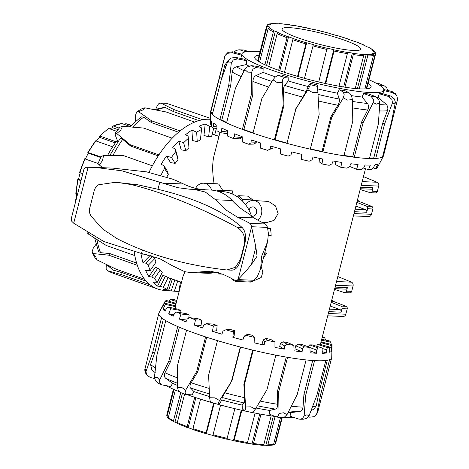 <?xml version="1.0" encoding="UTF-8"?>
<svg xmlns="http://www.w3.org/2000/svg" width="469" height="469" viewBox="0 0 469 469"><rect width="100%" height="100%" fill="white"/><g stroke="black" fill="none" stroke-linecap="round" stroke-linejoin="round"><path stroke-width="0.7" d="M262.3 222.499L266.163 222.669L274.025 220.43L278.129 213.577L275.508 205.938L268.567 201.447L253.283 200.462A10.816 8.987 92.4 0 1 255.488 200.89A10.816 8.987 92.4 0 1 261.72 209.537A10.816 8.987 92.4 0 1 257.833 220.154M245.68 204.83A10.816 8.987 92.4 0 1 253.283 200.462M252.768 200.456L252.897 199.952L247.556 196.095L237.953 195.69A41.805 34.735 92.4 0 1 240.374 197.484A41.805 34.735 92.4 0 1 242.661 199.513L242.309 200.896M240.515 280.849A10.816 8.987 92.4 0 1 237.103 281.5L250.903 282.086L261.169 277.513L262.904 272.161L261.198 266.656M237.103 281.5A10.816 8.987 92.4 0 1 234.899 281.072A10.816 8.987 92.4 0 1 230.983 278.187M222.113 273.949A41.805 34.735 92.4 0 1 220.723 274.013A41.805 34.735 92.4 0 1 218.83 273.996A41.805 34.735 92.4 0 1 217.862 273.937L218.185 272.677M268.415 235.35L271.164 235.467L270.953 232.008L270.425 228.555L267.676 228.438M195.596 188.345A10.816 8.987 92.4 0 1 203.64 183.209A10.816 8.987 92.4 0 1 205.844 183.637A10.816 8.987 92.4 0 1 211.613 190.097M222.769 190.461L218.853 184.188L217.358 183.795L203.64 183.209M360.356 188.743L371.284 189.212A2.081 1.729 -87.6 0 0 372.187 188.954A2.081 1.729 -87.6 0 0 373.031 187.717L372.128 191.217A2.081 1.729 92.4 0 1 371.301 192.442A2.081 1.729 92.4 0 1 370.387 192.712L375.599 192.935A2.081 1.729 -87.6 0 0 376.513 192.665A2.081 1.729 -87.6 0 0 377.34 191.44L378.712 186.082A3.125 2.597 -87.6 0 0 378.559 183.766A3.125 2.597 -87.6 0 0 377.111 182.248L363.469 176.625M353.38 215.898L368.851 216.561A3.125 2.597 -87.6 0 0 370.246 216.145A3.125 2.597 -87.6 0 0 371.466 214.315L372.837 208.963A2.081 1.729 -87.6 0 0 372.732 207.404A2.081 1.729 -87.6 0 0 371.741 206.395L360.081 201.858A6.666 5.54 92.4 0 1 357.53 199.753M356.845 202.409L366.535 206.172A2.081 1.729 92.4 0 1 367.52 207.181A2.081 1.729 92.4 0 1 367.632 208.74L366.735 212.24A2.081 1.729 -87.6 0 0 366.611 210.663A2.081 1.729 -87.6 0 0 365.603 209.661L355.895 206.114M331.876 299.668A6.666 5.54 -87.6 0 0 334.426 301.772L346.087 306.31A2.081 1.729 92.4 0 1 347.189 308.878L345.811 314.23A3.125 2.597 92.4 0 1 343.197 316.475L327.731 315.813M184.968 271.744L183.068 276.206L175.406 306.04M219.979 132.44L214.057 155.503C212.228 162.796 212.234 172.176 214.081 183.649M270.425 228.555A74.981 10.3 -165.6 0 1 267.553 227.799M263.455 257.874L266.615 253.184A74.981 10.3 -165.6 0 1 264.78 252.709M249.039 210.2A4.684 3.893 92.4 0 1 252.949 206.876A4.684 3.893 92.4 0 1 256.467 212.879A4.684 3.893 92.4 0 1 252.545 216.244A4.684 3.893 92.4 0 1 251.548 216.039M202.063 189.546A4.684 3.893 92.4 0 1 203.376 189.329A4.684 3.893 92.4 0 1 204.924 189.793M232.085 193.873L232.847 190.906L222.324 190.443A41.805 34.735 -87.6 0 0 217.563 190.631L217.428 191.164M237.625 196.951L237.953 195.69M222.998 191.645L223.291 190.496A41.805 34.735 -87.6 0 0 222.324 190.443M334.702 288.658L345.635 289.127A2.081 1.729 -87.6 0 0 347.377 287.632L346.474 291.132A2.081 1.729 92.4 0 1 344.733 292.627A2.081 1.729 92.4 0 1 344.352 292.556L334.508 289.408M337.815 276.54L351.457 282.162A3.125 2.597 92.4 0 1 353.063 285.996L351.686 291.355A2.081 1.729 92.4 0 1 349.944 292.849L344.733 292.627M331.196 302.323L340.881 306.087A2.081 1.729 92.4 0 1 341.977 308.655L341.08 312.155A2.081 1.729 -87.6 0 0 339.955 309.575L330.24 306.028M370.387 192.712A2.081 1.729 92.4 0 1 370.006 192.642L360.163 189.494M232.847 190.906L223.291 190.496M266.615 253.184L264.68 253.102M252.897 199.952L242.661 199.513M200.539 399.166L192.97 428.637A1.044 0.504 108.8 0 0 193.158 429.627A1.044 0.504 108.8 0 0 193.24 429.645A55.195 7.586 14.4 0 0 206.008 433.678M212.809 435.461A54.152 7.44 -165.6 0 1 206.36 433.626L206.043 433.702L206.055 432.77L213.671 403.111M220.577 405.028L212.85 435.625A55.195 7.586 14.4 0 0 226.873 439.195L234.863 408.675M241.811 410.293L234.201 439.94L233.738 440.754L233.462 440.532A54.152 7.44 -165.6 0 1 227.002 439.078M233.779 440.754A55.195 7.586 14.4 0 0 246.776 443.281A1.044 0.528 -80.3 0 0 246.858 443.311A1.044 0.528 -80.3 0 0 247.521 442.537L255.077 413.089M260.993 414.197L253.477 443.481A1.044 0.639 98.2 0 1 252.732 444.243A1.044 0.639 98.2 0 1 252.621 444.207L252.029 443.938A54.152 7.44 -165.6 0 1 247.181 443.182M262.757 445.339A1.044 0.827 -86 0 0 263.801 444.63L271.188 415.862M275.092 416.601L267.852 444.8A1.044 0.903 90.6 0 1 266.732 445.509L265.87 445.216A54.152 7.44 -165.6 0 1 263.519 445.14M266.978 445.55L272.888 445.063A1.044 1.002 -104.1 0 0 273.603 444.336L280.48 417.562M281.799 417.75L275.133 443.709A1.044 1.026 55.2 0 1 273.878 444.436L273.597 444.36A56.239 7.727 -165.6 0 1 267.852 444.8M206.36 433.626L214.157 403.252M233.462 440.532L241.259 410.17M252.029 443.938L259.72 413.969M265.87 445.216L273.327 416.161M175.365 390.073L168.318 417.516L167.838 417.422A1.044 1.02 -32.4 0 1 167.093 416.185L173.952 389.463M173.501 420.763A56.239 7.727 -165.6 0 1 168.318 417.516A1.044 0.991 130.4 0 0 168.623 418.518L173.905 421.842A1.044 0.885 -62.6 0 1 173.501 420.763L180.723 392.641M177.3 423.196A54.152 7.44 -165.6 0 1 175.013 422.065L174.128 421.918A1.044 0.885 -62.6 0 1 173.905 421.842M175.013 422.065L182.418 393.239M184.634 394.024L177.3 422.592A1.044 0.809 114.3 0 0 177.857 423.706M192.952 429.37A54.152 7.44 -165.6 0 1 188.186 427.675L187.559 427.634A1.044 0.616 -69.8 0 1 187.453 427.611A1.044 0.616 -69.8 0 1 187.184 426.591L194.711 397.272M188.186 427.675L195.895 397.665M298.8 38.095A40.615 5.581 14.4 0 0 338.935 48.629A40.615 5.581 14.4 0 0 360.714 49.157A40.615 5.581 14.4 0 0 343.947 40.017A40.615 5.581 14.4 0 0 303.812 29.488A40.615 5.581 14.4 0 0 282.033 28.955A40.615 5.581 14.4 0 0 298.8 38.095M364.853 88.952L373.453 55.453A1.044 1.002 -104.1 0 0 372.744 54.164L371.77 53.882A54.152 7.44 14.4 0 0 373.242 53.278L374.239 53.554A1.044 1.026 55.2 0 1 374.983 54.826L366.242 88.87M355.232 88.53L363.651 55.747A1.044 0.827 -86 0 0 363.117 54.457L362.332 54.164A54.152 7.44 14.4 0 0 366.23 54.328L367.092 54.621A1.044 0.903 90.6 0 1 367.702 55.917L359.242 88.846M339.005 86.214L347.365 53.648A1.044 0.528 -80.3 0 0 347.136 52.399L346.65 52.147A54.152 7.44 14.4 0 0 352.389 53.056L352.987 53.325A1.044 0.639 98.2 0 1 353.327 54.592L344.95 87.205M318.75 81.975L327.122 48.137A54.152 7.44 14.4 0 0 333.822 49.65L334.045 51.057L325.703 83.558M297.557 76.388L305.899 43.887L306.72 42.743A54.152 7.44 14.4 0 0 313.362 44.631L304.457 78.335M278.662 70.303L287.034 37.702A1.044 0.616 -69.8 0 1 287.919 36.746L288.552 36.793A54.152 7.44 14.4 0 0 294.122 38.763L293.6 38.757A1.044 0.504 108.8 0 0 292.82 39.754L284.46 72.308M374.983 54.826A56.239 7.727 14.4 0 0 375.587 54.041L375.171 52.018A1.044 1.02 147.6 0 0 374.543 51.578L373.541 51.344A54.152 7.44 14.4 0 0 372.363 50.066L373.342 50.277A1.044 0.991 -49.6 0 1 373.758 50.482L368.476 47.158A1.044 0.885 117.4 0 0 368.253 47.082L367.368 46.935A54.152 7.44 14.4 0 0 363.715 45.176L364.53 45.294A1.044 0.809 -65.7 0 1 365.081 45.804M373.758 50.482A1.044 0.991 -49.6 0 1 374.069 51.467M373.242 53.278L372.99 54.275M366.23 54.328L357.401 88.723M352.389 53.056L343.671 87.005M333.822 49.65L325.152 83.441M306.72 42.743L298.05 76.529M288.552 36.793L279.841 70.725M264.903 64.775L273.351 31.88A1.044 0.885 -62.6 0 1 274.488 31.03L275.373 31.183A54.152 7.44 14.4 0 0 279.032 32.941L278.217 32.824A1.044 0.809 114.3 0 0 277.15 33.704L268.737 66.469M275.373 31.183L266.556 65.525M258.231 61.21L266.937 27.302A1.044 1.02 -32.4 0 1 268.198 26.54L269.2 26.774A54.152 7.44 14.4 0 0 270.384 28.052L269.405 27.841A1.044 0.991 130.4 0 0 268.168 28.627L259.586 62.043M269.2 26.774L268.925 27.853M268.784 24.64A1.044 1.002 75.9 0 1 270.003 23.948L270.971 24.236A54.152 7.44 14.4 0 0 269.499 24.834L268.502 24.564A1.044 1.026 -124.8 0 0 267.652 24.705L266.644 26.071A56.239 7.727 14.4 0 0 266.937 27.302M278.862 23.86A1.044 0.827 94 0 1 279.63 23.661L280.415 23.954A54.152 7.44 14.4 0 0 276.517 23.784L275.649 23.491A1.044 0.903 -89.4 0 0 275.409 23.45L269.493 23.937M295.2 25.818A1.044 0.528 99.7 0 1 295.529 25.689A1.044 0.528 99.7 0 1 295.611 25.719L296.091 25.971A54.152 7.44 14.4 0 0 290.358 25.062L289.76 24.793A1.044 0.639 -81.8 0 0 289.654 24.757A1.044 0.639 -81.8 0 0 289.537 24.757M315.379 29.922L315.619 29.981A54.152 7.44 14.4 0 0 308.919 28.468L295.529 25.689M336.373 35.322L336.021 35.374A54.152 7.44 14.4 0 0 329.379 33.487L329.572 33.539M364.7 45.341L354.927 41.389A1.044 0.616 110.2 0 0 354.828 41.366L354.195 41.325A54.152 7.44 14.4 0 0 348.619 39.349L349.147 39.355A1.044 0.504 -71.2 0 1 349.223 39.373A1.044 0.504 -71.2 0 1 349.434 39.63M130.112 126.454L122.069 123.611A1.044 0.856 -93.9 0 0 121.782 123.57L112.824 126.038A1.044 0.774 64.7 0 1 113.322 126.026L119.208 128.113M116.67 131.297L108.89 128.541A1.044 0.715 -123.5 0 0 108.345 128.582L99.492 136.168A1.044 0.557 43.3 0 1 100.061 136.116L116.13 141.802M112.648 146.856L95.922 140.935A1.044 0.463 -142 0 0 95.371 140.976L87.844 152.466L100.97 156.974M98.05 163.47L84.66 158.815L79.542 172.504L82.802 173.712M81.008 180.706L78.182 179.703L77.76 179.439L78.546 179.328A54.152 29.195 -70.5 0 1 80.217 172.791M77.76 179.439L75.814 193.287A1.044 0.416 3.4 0 0 76.218 193.65L77.561 194.125M109.957 128.922A54.152 29.195 -70.5 0 1 112.384 127.644L112.437 126.689A1.044 0.774 64.7 0 1 112.824 126.038M112.384 127.644L118 129.632M96.356 141.087A54.152 29.195 -70.5 0 1 99.61 137.353L99.422 136.59A1.044 0.557 43.3 0 1 99.492 136.168M99.61 137.353L115.321 142.916M85.387 158.991A54.152 29.195 -70.5 0 1 88.336 153.14L87.844 152.466M88.336 153.14L100.718 157.525M78.546 179.328L81.125 180.243M76.529 198.141A54.152 29.195 -70.5 0 1 76.599 193.785M76.019 200.14A1.044 0.51 178.4 0 1 75.702 199.788A1.044 0.51 178.4 0 1 75.919 199.466L76.248 199.243M124.959 124.631L125 124.484A1.044 0.874 99.1 0 1 126.12 123.781L131.027 125.516M102.664 229.036L117.057 238.639C148.093 254.585 184.434 265.003 226.081 269.898L226.978 269.968L235.35 267.295L240.398 259.55L244.279 244.443C245.639 236.939 243.218 231.217 237.021 227.277C199.354 206.899 163.998 192.642 130.957 184.505L117.619 182.464L114.635 182.412L98.672 184.745L96.069 186.545L94.451 189.787L89.626 208.582L89.432 212.398L90.71 215.746L102.664 229.036M217.077 272.255A83.312 69.23 -87.6 0 0 213.6 272.794A41.659 34.618 92.4 0 1 207.017 273.269L190.672 272.571L210.745 271.205L222.834 274.265A145.8 20.032 -165.6 0 1 235.204 280.433L236.593 280.579L238.082 279.471C242.203 275.379 246.63 270.396 251.361 264.522L257.082 256.197L255.84 247.081L251.548 226.726L250.962 224.598L249.86 223.35A145.8 20.032 14.4 0 0 237.49 217.182L226.392 210.264L215.558 199.771L205.293 192.02L193.849 189.318L189.869 189.23L177.939 187.717L121.963 170.822L94.644 167.351L85.51 167.281L84.109 168.635M71.388 218.185L71.675 221.175L73.709 223.215L103.807 241.529L141.48 253.5L159.718 258.671L172.838 265.993L184.827 271.709L190.672 272.571M193.849 189.318L210.569 190.033A41.659 34.618 92.4 0 1 221.585 192.712A41.659 34.618 92.4 0 1 232.167 200.48A83.312 69.23 -87.6 0 0 244.449 211.032A83.312 69.23 -87.6 0 0 249.18 213.923L253.852 217.88A166.63 22.893 14.4 0 0 265.325 224.006L266.65 225.267L267.477 227.401L268.426 233.638L267.57 241.752L261.585 256.385L260.641 268.837L257.504 276.171L253.899 280.274L252.281 281.248L235.989 280.655M146.615 171.871L172.311 179.052A216.508 179.914 92.4 0 1 183.602 184.012A83.312 69.23 -87.6 0 0 196.212 188.497A83.312 69.23 -87.6 0 0 203.863 189.746M94.644 167.351L112.906 168.125L146.598 171.871M251.654 216.344A40.592 33.727 -87.6 0 0 222.101 191.592L218.302 191.428M215.048 272.542L218.642 272.694A40.592 33.727 -87.6 0 0 218.677 272.7M231.176 270.115C235.403 270.443 238.615 266.925 240.82 259.568L244.695 244.46C246.372 236.722 245.51 231.065 242.115 227.494C223.684 211.161 195.632 198.428 157.965 189.294L137.909 184.804L117.619 182.464M137.909 184.804L130.957 184.505M224.862 56.057L210.71 111.182A89.251 12.264 14.4 0 0 210.657 111.563A89.251 12.264 14.4 0 0 210.751 112.238A89.251 12.264 14.4 0 0 212.328 114.512A89.251 12.264 14.4 0 0 219.891 119.63A89.251 12.264 14.4 0 0 226.556 122.925L235.438 88.33L244.771 69.441L247.755 72.138L251.624 72.244L252.932 69.189L256.133 67.642L251.314 65.672L258.313 66.475A73.211 10.06 14.4 0 0 263.132 68.445L263.039 72.367A73.211 10.06 14.4 0 0 270.935 75.292A73.211 10.06 14.4 0 0 275.467 76.857M263.039 72.367L255.845 75.691C254.022 76.717 253.043 78.64 252.92 81.448L252.762 94.967L251.273 94.797L242.391 129.391A89.251 12.264 14.4 0 0 247.55 131.261A89.251 12.264 14.4 0 0 252.99 133.143A89.251 12.264 14.4 0 0 274.359 139.85A89.251 12.264 14.4 0 0 287.057 143.403A89.251 12.264 14.4 0 0 310.267 149.183A89.251 12.264 14.4 0 0 322.871 151.927A89.251 12.264 14.4 0 0 343.912 155.784A89.251 12.264 14.4 0 0 354.242 157.244A89.251 12.264 14.4 0 0 368.018 158.463A89.251 12.264 14.4 0 0 369.472 158.516A89.251 12.264 14.4 0 0 375.739 158.434A89.251 12.264 14.4 0 0 382.522 156.898A89.251 12.264 14.4 0 0 383.466 155.931A89.251 12.264 14.4 0 0 383.648 155.292L397.665 99.023L396.692 95.547L395.496 93.812L391.961 91.461L392.823 92.704L396.475 95.219M252.99 133.143L261.872 98.549L272.987 79.806L277.22 82.573L282.238 82.708L282.772 79.449L284.378 77.373L277.877 75.333L281.617 74.987A73.211 10.06 14.4 0 0 288.118 77.027L288.277 80.955A73.211 10.06 14.4 0 0 308.192 86.531L310.261 83.23A73.211 10.06 14.4 0 0 317.325 84.989L317.495 86.431L310.431 84.672L307.84 89.878L312.53 92.457L317.888 92.375L319.155 114.588L310.267 149.183M317.671 88.887A73.211 10.06 14.4 0 0 337.317 93.167L339.304 89.772A73.211 10.06 14.4 0 0 345.706 90.951L349.757 93.237L343.355 92.065L344.205 94.75L343.296 97.91L347.576 100.09L352.407 99.58L352.794 121.19L343.912 155.784M351.445 95.635A73.211 10.06 14.4 0 0 361.998 97.007L363.721 93.495A73.211 10.06 14.4 0 0 368.358 93.882L375.587 96.62L370.95 96.233L373.365 99.182L373.23 102.523L376.296 104.147L379.82 103.074L378.354 123.916L369.472 158.516M377.047 97.505A73.211 10.06 14.4 0 0 377.967 97.4L379.292 93.747A73.211 10.06 14.4 0 0 381.356 93.278L390.513 95.987L388.449 96.456L391.932 99.463L392.459 102.916L393.731 103.936L395.396 102.248L391.404 122.298L382.522 156.898M260.037 51.807A73.211 10.06 14.4 0 0 241.992 53.824A73.211 10.06 14.4 0 0 272.213 70.297A73.211 10.06 14.4 0 0 344.563 89.286A73.211 10.06 14.4 0 0 383.818 90.236A73.211 10.06 14.4 0 0 368.98 79.777M368.101 83.201A60.091 8.254 -165.6 0 1 371.108 86.976A60.091 8.254 -165.6 0 1 360.62 88.917A60.091 8.254 -165.6 0 1 294.421 75.456A60.091 8.254 -165.6 0 1 254.702 57.083A60.091 8.254 -165.6 0 1 259.158 55.225M379.82 103.074L378.735 99.627L375.587 96.62M395.396 102.248L394.323 98.924L390.513 95.987M384.58 86.026L379.679 83.81L384.58 86.026L386.825 88.113L387.787 90.488M258.419 51.672L260.189 51.227M252.762 94.967L243.88 129.567A87.17 11.977 14.4 0 0 248.711 131.314A87.17 11.977 14.4 0 0 253.072 132.827M377.967 97.4L385.858 104.007C387.787 105.853 388.314 108.099 387.441 110.743L382.675 123.259L384.621 123.839L392.459 102.916M234.383 136.837L241.887 137.517L239.788 138.865L232.571 138.214L234.383 136.837L234.693 133.8A87.609 12.036 14.4 0 0 242.174 136.672L242.35 141.996A86.437 11.877 14.4 0 0 246.037 143.321A86.437 11.877 14.4 0 0 248.646 144.235L250.921 142.916L251.372 139.926A87.609 12.036 14.4 0 0 260.301 142.863L260.365 148.104A86.437 11.877 14.4 0 0 267.582 150.326L270.208 149.025L270.818 146.088A87.609 12.036 14.4 0 0 280.638 148.902L280.497 154.043A86.437 11.877 14.4 0 0 288.177 156.107L291.026 154.782L291.806 151.886A87.609 12.036 14.4 0 0 301.895 154.401L301.485 159.437A86.437 11.877 14.4 0 0 309.147 161.213L312.061 159.818L313.016 156.963A87.609 12.036 14.4 0 0 322.742 159.02L322.004 163.945A86.437 11.877 14.4 0 0 329.168 165.323L332.005 163.822L333.113 160.996A87.609 12.036 14.4 0 0 341.872 162.467L340.77 167.286A86.437 11.877 14.4 0 0 346.984 168.178L349.598 166.542L350.841 163.734A87.609 12.036 14.4 0 0 358.076 164.525L356.598 169.256A86.437 11.877 14.4 0 0 361.476 169.602L363.733 167.802L365.087 165A87.609 12.036 14.4 0 0 370.34 165.065L368.499 169.719A86.437 11.877 14.4 0 0 371.729 169.502L373.523 167.527L374.948 164.725A87.609 12.036 14.4 0 0 377.897 164.056L375.728 168.652A86.437 11.877 14.4 0 0 377.111 167.884L379.808 162.913A87.609 12.036 14.4 0 0 380.083 162.514L383.466 155.931M352.407 99.58L351.621 96.11L349.757 93.237M317.888 92.375L317.495 86.431M277.877 75.333L275.233 77.086L272.987 79.806M251.314 65.672L247.351 66.909L244.771 69.441M231.334 62.793L233.322 59.968L237.642 58.901L235.338 57.347L230.66 58.168L228.063 60.583L229.224 62.969L231.334 62.793L228.772 85.03L219.891 119.63L221.819 120.017A87.17 11.977 14.4 0 0 226.674 122.456M227.336 53.378L232.102 52.68L232.718 51.807L228.045 52.364L225.343 55.236L227.336 53.378M234.031 52.153L236.007 50.558L238.815 49.79L243.898 50.001L238.815 49.79M344 155.444A87.17 11.977 14.4 0 0 352.706 156.664L354.242 157.244L363.123 122.649L373.23 102.523M310.343 148.902A87.17 11.977 14.4 0 0 322.01 151.44L322.871 151.927L331.759 117.332L343.296 97.91M369.613 157.959A87.17 11.977 14.4 0 0 373.793 157.86L375.739 158.434L384.621 123.839M288.277 80.955L284.648 85.446C283.739 86.777 283.329 88.846 283.411 91.672L284.038 105.173L275.156 139.774A87.17 11.977 14.4 0 0 287.022 143.098L295.939 108.808L307.84 89.878M282.238 82.708L283.241 105.249L274.359 139.85L275.156 139.774M226.556 122.925A89.251 12.264 14.4 0 0 242.391 129.391L243.88 129.567M251.624 72.244L251.273 94.797M212.328 114.512L221.216 79.918L228.063 60.583M224.839 56.643L210.751 112.238L212.779 112.777M245.715 51.789L240.474 50.042M224.88 55.993L225.343 55.236M227.887 61.058L224.739 65.185L221.667 78.176L219.639 77.643M232.102 52.68L241.641 55.201L240.814 58.449M221.667 78.176L221.233 79.853M235.338 57.347L244.39 59.17A73.211 10.06 14.4 0 0 246.694 60.724L246.207 64.587L236.517 66.815C234.037 67.565 232.589 69.318 232.167 72.079L230.701 85.417L228.772 85.03M246.694 60.724L237.642 58.901M230.701 85.417L221.819 120.017M263.132 68.445L256.133 67.642M284.038 105.173L283.241 105.249M288.118 77.027L284.378 77.373M352.706 156.664L361.587 122.069L363.123 122.649M363.721 93.495L370.95 96.233M361.587 122.069L367.696 110.027C368.874 107.483 368.81 105.302 367.503 103.491L361.998 97.007M270.208 149.025L272.794 148.087L267.582 150.326M273.134 146.768L272.794 148.087M250.921 142.916L256.133 142.781L253.659 144.106L248.646 144.235M256.432 141.615L256.133 142.781M227.5 133.747L220.36 132.639L221.626 131.168L221.825 128.078A87.609 12.036 14.4 0 0 227.383 130.71L227.588 136.092A86.437 11.877 14.4 0 0 232.571 138.214M216.948 128.711L212.779 127.867L213.454 126.261L213.577 123.136A87.609 12.036 14.4 0 0 216.866 125.358L217 130.775A86.437 11.877 14.4 0 0 220.36 132.639M211.267 124.426L210.305 124.197L210.47 119.273A87.609 12.036 14.4 0 0 211.279 120.949L211.261 126.378A86.437 11.877 14.4 0 0 212.779 127.867M375.728 168.652L373.189 167.902M368.499 169.719L363.481 168.008M356.598 169.256L349.634 166.454M340.77 167.286L335.435 164.584L335.769 161.459M322.004 163.945L319.155 161.717L319.442 158.34M301.485 159.437L301.561 154.319M242.11 136.649L241.887 137.517M221.626 131.168L227.436 132.07M213.454 126.261L216.907 126.958M210.376 122.432L211.273 122.649M373.793 157.86L382.675 123.259M308.192 86.531L306.181 91.478L295.939 108.808M287.022 143.098L295.904 108.497M337.317 93.167L339.322 99.065C339.732 100.718 339.239 102.77 337.838 105.226L330.897 116.845L331.759 117.332M322.01 151.44L330.897 116.845M339.304 89.772L343.355 92.065M310.261 83.23L310.431 84.672M241.893 54.228L232.718 51.807M248.341 51.479L243.898 50.001M376.15 83.236L379.679 83.81M379.058 84.918L383.314 85.616M383.73 90.581L392.823 92.704M391.779 120.521L392.535 120.697M383.83 89.561L391.961 91.461M379.292 93.747L388.449 96.456M383.648 155.292L382.974 155.139M246.207 64.587A73.211 10.06 14.4 0 0 248.875 66.082M117.877 141.755L115.268 135.107L115.116 133.255L116.775 133.53L120.697 130.2L122.532 126.302L143.567 128.055L172.199 138.191A89.251 48.114 -70.5 0 1 180.131 130.921A89.251 48.114 -70.5 0 1 194.694 122.092A89.251 48.114 -70.5 0 1 202.631 119.742A89.251 48.114 -70.5 0 1 209.491 119.249A89.251 48.114 -70.5 0 1 210.44 119.308M101.843 167.656A73.211 39.466 -70.5 0 1 102.025 167.222M107.512 155.579A73.211 39.466 -70.5 0 1 117.227 140.325M103.561 155.567L101.204 156.447L97.986 163.617L99.346 164.953L102.471 160.597L103.561 155.567L123.716 155.685L152.349 165.821A89.251 48.114 -70.5 0 1 158.903 154.887A89.251 48.114 -70.5 0 1 172.199 138.191M122.532 126.302L119.988 127.222L115.116 133.255M135.594 121.225L135.588 115.11L136.684 111.921L138.525 111.645L142.758 109.986L144.827 107.823L166.061 111.956L194.694 122.092M155.919 109.119L156.312 107.594L158.534 103.854L160.715 103.074L166.601 103.327L210.464 118.364M180.506 281.939L178.795 291.302A86.437 46.595 -70.5 0 1 176.133 291.319A86.437 46.595 -70.5 0 1 175.207 291.261A86.437 46.595 -70.5 0 1 174.345 291.179L168.535 290.657A87.609 47.228 -70.5 0 1 163.118 289.156L167.157 289.32A86.437 46.595 -70.5 0 1 163.329 287.298L160.375 286.383L157.584 286.125A87.609 47.228 -70.5 0 1 153.152 282.221L157.426 282.25A86.437 46.595 -70.5 0 1 154.453 278.451L151.733 276.962L148.878 276.622A87.609 47.228 -70.5 0 1 145.707 270.549L150.209 270.537A86.437 46.595 -70.5 0 1 148.28 265.208L145.859 263.197L142.963 262.74A87.609 47.228 -70.5 0 1 141.251 254.884L145.959 254.919A86.437 46.595 -70.5 0 1 145.877 254.38M160.937 175.265A86.437 46.595 -70.5 0 1 164.537 168.465L163.88 165.621L161.16 164.367A87.609 47.228 -70.5 0 1 166.431 156.066L171.443 157.455A86.437 46.595 -70.5 0 1 175.764 151.634L175.353 149.054L172.733 147.671A87.609 47.228 -70.5 0 1 178.712 141.011L183.619 142.769A86.437 46.595 -70.5 0 1 188.35 138.373L188.116 136.174L185.601 134.697A87.609 47.228 -70.5 0 1 191.909 130.101L196.663 132.211A86.437 46.595 -70.5 0 1 201.512 129.508L201.359 127.803L198.95 126.261A87.609 47.228 -70.5 0 1 205.193 124.015L209.754 126.437A86.437 46.595 -70.5 0 1 211.261 126.091M149.007 172.346A89.251 48.114 -70.5 0 1 152.349 165.821M175.207 291.261L164.56 290.446A89.251 48.114 -70.5 0 1 161.869 290.106A89.251 48.114 -70.5 0 1 157.719 289.01A89.251 48.114 -70.5 0 1 150.074 284.771A89.251 48.114 -70.5 0 1 144.634 279.272A89.251 48.114 -70.5 0 1 137.335 265.307A89.251 48.114 -70.5 0 1 134.814 255.582A89.251 48.114 -70.5 0 1 134.204 251.865M144.634 279.272L116.001 269.136L96.485 259.627L95.91 257.1L92.076 252L93.12 248.453L96.075 244.179M112.56 273.017L107.448 270.707L106.1 268.497L106.328 264.487M134.814 255.582L106.182 245.445L88.242 233.967L88.324 233.427M102.564 167.685L99.346 164.953M93.325 253.577L108.702 255.171L137.335 265.307M158.903 154.887L130.271 144.757L116.775 133.53M107.448 270.707L121.442 274.635L150.074 284.771M109.863 271.873L111.036 272.383M180.131 130.921L151.499 120.785L138.525 111.645M202.631 119.742L173.999 109.605L160.832 103.08M106.785 264.709L113.011 270.033L122.192 272.671L121.442 274.635M122.192 272.671L146.246 281.189M92.287 252.615L95.025 257.844L96.485 259.627M94.691 238.146L98.49 251.308L100.554 252.668L109.805 253.571L108.702 255.171M109.805 253.571L136.614 263.056M87.287 232.794L88.242 233.967M196.663 132.211L197.238 141.644A75.398 40.645 -70.5 0 1 200.398 139.879L201.512 129.508M183.619 142.769L185.841 150.696A75.398 40.645 -70.5 0 1 188.925 147.823L188.35 138.373M175.353 149.054L177.675 157.308L177.991 159.571L175.764 151.634M163.88 165.621L167.767 171.783L168.277 174.386L164.537 168.465M145.859 263.197L152.607 256.355L154.77 258.63L148.28 265.208M142.963 262.74L150.127 255.476L152.607 256.355M151.733 276.962L157.795 268.174L160.287 270.003L154.453 278.451M148.878 276.622L155.315 267.295L157.795 268.174M160.375 286.383L165.375 276.2L168.137 277.501L163.329 287.298M157.584 286.125L162.89 275.321L165.375 276.2M171.238 290.868L174.855 279.94M177.728 280.954L174.345 291.179M168.535 290.657L172.375 279.061M209.754 126.437L208.641 136.79L203.962 135.459L205.193 124.015M197.238 141.644L192.542 140.53L191.909 130.101M185.841 150.696L181.169 149.769L178.712 141.011M171.443 157.455L175.177 163.37L170.558 162.602L166.431 156.066M145.959 254.919L146.381 254.491M150.209 270.537L156.03 262.101A75.398 40.645 -70.5 0 1 154.77 258.63M157.426 282.25L162.227 272.471A75.398 40.645 -70.5 0 1 160.287 270.003M167.157 289.32L170.634 278.815A75.398 40.645 -70.5 0 1 168.137 277.501M166.823 177.089A75.398 40.645 -70.5 0 1 168.277 174.386M175.177 163.37A75.398 40.645 -70.5 0 1 177.991 159.571M218.988 136.315L214.714 134.884L216.332 128.582M208.641 136.79A75.398 40.645 -70.5 0 1 211.677 136.239L213.776 128.072M179.451 290.299A87.609 47.228 -70.5 0 1 178.959 290.399M120.035 138.971C120.146 137.909 121.031 138.038 122.69 139.369L130.792 146.14L130.271 144.757M158.264 155.866L130.792 146.14M129.72 126.865L141.128 116.828L143.725 117.103L151.499 122.649L151.499 120.785M178.554 132.223L151.499 122.649M154.424 109.635L164.144 107.366L165.61 107.641L173.483 111.622L173.999 109.605M198.903 120.621L173.483 111.622M166.601 103.327L160.715 103.074M144.827 107.823L142.16 108.579L136.895 111.774M321.165 342.851L321.382 342.03L332.075 344.592A86.437 11.877 -165.6 0 1 332.081 344.762L331.73 357.437A89.251 12.264 -165.6 0 1 331.677 357.818A89.251 12.264 -165.6 0 1 329.613 359.635A89.251 12.264 -165.6 0 1 325.832 360.497L316.944 395.091L309.007 415.98L307.037 414.743L304.135 416.044L302.411 418.495L300.06 419.251L298.489 418.999L290.112 416.214L290.422 412.603A73.211 10.06 -165.6 0 1 288.113 412.515M325.832 360.497A89.251 12.264 -165.6 0 1 316.094 360.708A89.251 12.264 -165.6 0 1 314.576 360.632A89.251 12.264 -165.6 0 1 306.093 359.928L297.211 394.523L287.028 414.619L283.44 412.779L279.002 413.482L278.017 416.079L276.077 416.941L269.675 414.186L269.64 410.439A73.211 10.06 -165.6 0 1 256.045 408.036M306.093 359.928A89.251 12.264 -165.6 0 1 287.556 357.308A89.251 12.264 -165.6 0 1 275.831 355.156L266.949 389.757L255.371 409.15L250.845 406.805L245.58 407.016L245.369 409.824L244.689 410.95L242.344 408.939L242.139 405.081A73.211 10.06 -165.6 0 1 221.849 400.034L219.791 403.317L217.839 404.26L219.504 400.526L214.884 397.847L209.643 397.759L208.605 375.229L217.487 340.629A89.251 12.264 -165.6 0 1 205.58 336.894A89.251 12.264 -165.6 0 1 195.626 333.506A89.251 12.264 -165.6 0 1 186.562 330.164A89.251 12.264 -165.6 0 1 177.739 326.559L168.858 361.153L159.612 380.054L157.238 377.439L154.436 377.492L156.898 355.238L165.78 320.638A89.251 12.264 -165.6 0 1 161.565 317.789L152.683 352.389L145.941 371.747L145.519 369.519L144.716 369.977L158.733 313.708A89.251 12.264 -165.6 0 1 158.921 313.069L162.297 306.486A87.609 12.036 -165.6 0 1 162.579 306.087L165.094 301.28L175.816 304.047L175.318 305.864M209.584 396.551A73.211 10.06 -165.6 0 1 193.99 391.603L192.091 394.863L186.07 394.535L185.05 392.934L185.636 390.231L181.773 387.464L177.399 387.318L177.681 364.759L186.562 330.164M294.04 417.521A73.211 10.06 -165.6 0 1 283.968 417.328M274.453 416.314A73.211 10.06 -165.6 0 1 251.894 412.456M244.607 410.92A73.211 10.06 -165.6 0 1 211.437 402.472M210.81 402.291A73.211 10.06 -165.6 0 1 188.784 395.238A73.211 10.06 -165.6 0 1 187.154 394.652M300.06 419.251L303.566 419.21L306.38 418.442L309.007 415.98M276.077 416.941L281.769 417.744L284.554 417.005L287.028 414.619M244.689 410.95L251.613 412.456L253.342 411.559L255.371 409.15M209.643 397.759L210.112 400.796L210.862 402.308L217.839 404.26M177.399 387.318L178.349 390.56L180.243 392.471L186.07 394.535M154.436 377.492L155.561 380.887L157.807 382.974L161.506 384.809L159.777 382.974L159.612 380.054M179.381 327.262L170.605 361.441L165 372.755C163.939 375.13 164.214 377.012 165.827 378.395L172.486 383.237L170.915 386.532L161.506 384.809M144.716 369.977L145.906 373.781L146.885 375.188L145.941 371.747M154.594 378.512L150.426 377.539L146.885 375.188M322.402 336.56A86.437 11.877 -165.6 0 1 324.806 337.885L325.509 340.084M321.693 339.316L329.25 340.84A86.437 11.877 -165.6 0 1 330.897 342.358L331.137 344.369M332.081 344.762A86.437 11.877 -165.6 0 1 331.794 345.653L331.407 351.24A87.609 12.036 -165.6 0 1 329.689 352.266L329.643 347.031A86.437 11.877 -165.6 0 1 327.45 347.564L326.553 349.815L326.406 353.01A87.609 12.036 -165.6 0 1 322.273 353.315L322.097 347.998A86.437 11.877 -165.6 0 1 318.129 347.975L316.657 350.05L316.423 353.245A87.609 12.036 -165.6 0 1 310.126 352.817L309.915 347.435A86.437 11.877 -165.6 0 1 304.422 346.849L302.435 348.754L302.071 351.938A87.609 12.036 -165.6 0 1 294.01 350.794L293.864 345.377A86.437 11.877 -165.6 0 1 287.186 344.269L284.771 346.005L284.267 349.159A87.609 12.036 -165.6 0 1 274.951 347.382L274.951 341.954A86.437 11.877 -165.6 0 1 267.512 340.394L264.792 341.977L264.117 345.096A87.609 12.036 -165.6 0 1 254.128 342.792L254.362 337.381A86.437 11.877 -165.6 0 1 246.63 335.464L243.739 336.918L242.901 339.996A87.609 12.036 -165.6 0 1 232.864 337.311L233.392 331.941A86.437 11.877 -165.6 0 1 225.853 329.789L222.945 331.155L221.937 334.186A87.609 12.036 -165.6 0 1 212.486 331.284L213.36 325.978A86.437 11.877 -165.6 0 1 206.489 323.733L203.71 325.04L202.549 328.019A87.609 12.036 -165.6 0 1 198.328 326.553A87.609 12.036 -165.6 0 1 194.283 325.093L201.084 325.38L201.676 320.134A75.398 10.359 -165.6 0 1 197.906 318.691L189.746 317.665L187.248 318.967L185.959 321.898A87.609 12.036 -165.6 0 1 179.393 319.119L180.999 313.996L189.148 315.027L188.685 318.211M275.831 355.156A89.251 12.264 -165.6 0 1 253.213 350.232A89.251 12.264 -165.6 0 1 240.28 347.007A89.251 12.264 -165.6 0 1 217.487 340.629M316.212 414.948L317.548 412.357L316.212 414.948L314.336 416.636L309.669 417.193L308.35 416.847M304.135 416.044L305.694 395.232L314.576 360.632M316.628 414.25L320.726 394.236L329.613 359.635M317.501 413.007L317.548 412.357M279.002 413.482L278.674 391.902L287.556 357.308M245.58 407.016L244.331 384.826L253.213 350.232M240.28 347.007L231.393 381.608L219.504 400.526M205.58 336.894L196.699 371.489L185.636 390.231M177.739 326.559A89.251 12.264 -165.6 0 1 165.78 320.638M161.565 317.789A89.251 12.264 -165.6 0 1 158.733 313.708M242.139 405.081L244.103 402.947C244.589 402.226 244.765 400.485 244.636 397.735L243.868 384.422L252.68 350.103M243.868 384.422L244.331 384.826M269.64 410.439L275.45 409.091C276.921 408.569 277.666 406.975 277.689 404.307L277.443 391.357L286.242 357.085M277.443 391.357L278.674 391.902M311.146 410.481L313.878 409.226L316.311 405.708L318.697 393.696L320.726 394.236M318.697 393.696L327.28 360.274M233.392 331.941L234.547 330.668A75.398 10.359 -165.6 0 1 229.634 329.267L225.853 329.789M243.739 336.918L244.947 335.599L247.79 334.192L246.63 335.464M264.792 341.977L263.197 339.955L265.982 338.454L267.512 340.394M264.117 345.096L262.429 342.956L263.197 339.955M284.771 346.005L280.48 343.414L283.059 341.778L287.186 344.269M284.267 349.159L279.706 346.415L280.48 343.414M302.435 348.754L295.704 345.759L297.956 343.97L304.422 346.849M302.071 351.938L294.937 348.754L295.704 345.759M308.016 346.738L309.728 344.879L318.129 347.975M316.657 350.05L309.921 347.57M316.423 353.245L310.05 350.9M316.569 346.245L317.642 344.451L327.45 347.564M326.553 349.815L322.115 348.403M326.406 353.01L322.221 351.68M320.644 344.539L321.206 342.722L331.794 345.653M331.507 348.057L329.648 347.541M331.407 351.24L329.678 350.759M321.253 342.505L320.896 342.423M321.494 340.101L330.897 342.358M322.197 337.358L324.806 337.885M169.133 301.303L170.124 299.562L176.579 301.473M189.148 315.027A75.398 10.359 -165.6 0 1 186.334 313.702L176.69 311.973L174.585 313.31L173.208 316.194A87.609 12.036 -165.6 0 1 168.746 313.749L170.71 308.731L180.336 310.46A75.398 10.359 -165.6 0 1 178.648 309.341L168.131 307.013L166.524 308.426L165.088 311.275A87.609 12.036 -165.6 0 1 163.024 309.311L165.293 304.399L175.799 306.72L175.371 308.614M163.024 309.311L165.774 309.915M168.746 313.749L173.929 314.681M180.336 310.46L179.955 312.559M179.393 319.119L186.768 320.051M213.36 325.978L217.129 325.457L216.66 330.709L212.486 331.284M234.547 330.668L234.142 335.91L232.864 337.311M254.362 337.381L252.826 335.441A75.398 10.359 -165.6 0 1 247.79 334.192M274.951 341.954L270.824 339.468A75.398 10.359 -165.6 0 1 265.982 338.454M293.864 345.377L287.409 342.499A75.398 10.359 -165.6 0 1 283.059 341.778M309.915 347.435L301.532 344.352A75.398 10.359 -165.6 0 1 297.956 343.97M322.097 347.998L312.313 344.897A75.398 10.359 -165.6 0 1 309.728 344.879M329.643 347.031L319.072 344.105A75.398 10.359 -165.6 0 1 317.642 344.451M176.825 300.529L173.231 299.304A86.437 11.877 -165.6 0 0 170.124 299.562M176.098 303.367L166.343 300.477A86.437 11.877 -165.6 0 0 165.094 301.28M175.799 306.72A75.398 10.359 -165.6 0 1 175.342 305.87L164.607 303.097L162.122 307.447A87.609 12.036 -165.6 0 1 162.297 306.486M194.283 325.093L195.52 319.87A86.437 11.877 -165.6 0 1 189.746 317.665M195.52 319.87L201.676 320.134M180.999 313.996A86.437 11.877 -165.6 0 1 176.69 311.973M170.71 308.731A86.437 11.877 -165.6 0 1 168.131 307.013M165.293 304.399A86.437 11.877 -165.6 0 1 164.607 303.097M321.382 342.03A75.398 10.359 -165.6 0 1 321.335 342.382A75.398 10.359 -165.6 0 1 321.206 342.722M217.129 325.457A75.398 10.359 -165.6 0 1 212.65 323.991L206.489 323.733M312.676 360.514L303.912 394.64L303.038 407.127C302.751 409.701 301.485 411.196 299.24 411.618L290.422 412.603M221.849 400.034L222.177 397.489L231.393 381.608M240.597 347.095L231.786 381.414M193.99 391.603L190.432 387.922C189.617 386.831 189.875 385.113 191.194 382.768L197.865 371.542L196.699 371.489M206.671 337.246L197.865 371.542M155.257 372.685L151.856 369.935L150.596 364.442L154.706 352.858L152.683 352.389M163.37 319.119L154.706 352.858M170.605 361.441L168.858 361.153M303.912 394.64L305.694 395.232M179.023 391.574A73.211 10.06 -165.6 0 1 166.231 385.764M177.411 385.395A73.211 10.06 -165.6 0 1 172.486 383.237M377.111 182.248L362.185 181.614M371.741 206.395L366.535 206.172M377.34 191.44L372.128 191.217M360.081 201.858L357.02 201.729M371.466 214.315L353.978 213.571M365.603 209.661L355.097 209.215M373.031 187.717L360.755 187.195M334.426 301.772L331.366 301.643M351.686 291.355L346.474 291.132M347.189 308.878L341.977 308.655M346.087 306.31L340.881 306.087M341.08 312.155L328.804 311.633M339.955 309.575L329.443 309.13M347.377 287.632L335.101 287.104M345.811 314.23L328.329 313.485M353.063 285.996L335.575 285.252M351.457 282.162L336.531 281.529M366.735 212.24L354.458 211.718M372.837 208.963L367.632 208.74M378.712 186.082L361.23 185.337M206.055 432.77A56.239 7.727 -165.6 0 1 192.97 428.637M227.242 438.368A56.239 7.727 -165.6 0 1 212.949 434.728M247.521 442.537A56.239 7.727 -165.6 0 1 234.201 439.94M263.801 444.63A56.239 7.727 -165.6 0 1 253.477 443.481M274.728 444.295L275.737 442.929A56.239 7.727 -165.6 0 1 275.133 443.709M167.093 416.185A56.239 7.727 -165.6 0 1 166.794 414.959L173.407 389.223M187.184 426.591A56.239 7.727 -165.6 0 1 177.3 422.592M367.702 55.917A56.239 7.727 14.4 0 0 373.453 55.453M353.327 54.592A56.239 7.727 14.4 0 0 363.651 55.747M334.045 51.057A56.239 7.727 14.4 0 0 347.365 53.648M312.8 45.845A56.239 7.727 14.4 0 0 327.086 49.485M292.82 39.754A56.239 7.727 14.4 0 0 305.899 43.887M277.15 33.704A56.239 7.727 14.4 0 0 287.034 37.702M268.168 28.627A56.239 7.727 14.4 0 0 273.351 31.88M336.302 35.298A55.195 7.586 -165.6 0 1 349.147 39.355M315.508 29.805A55.195 7.586 -165.6 0 1 329.537 33.375M295.611 25.719A55.195 7.586 -165.6 0 1 308.678 28.263M279.63 23.661A55.195 7.586 -165.6 0 1 289.76 24.793M270.003 23.948A55.195 7.586 -165.6 0 1 275.649 23.491M268.198 26.54A55.195 7.586 -165.6 0 1 268.502 24.564M274.488 31.03A55.195 7.586 -165.6 0 1 269.405 27.841M287.919 36.746A55.195 7.586 -165.6 0 1 278.217 32.824M306.439 42.814A55.195 7.586 -165.6 0 1 293.6 38.757M327.233 48.313A55.195 7.586 -165.6 0 1 313.21 44.737M347.136 52.399A55.195 7.586 -165.6 0 1 334.063 49.855M363.117 54.457A55.195 7.586 -165.6 0 1 352.987 53.325M372.744 54.164A55.195 7.586 -165.6 0 1 367.092 54.621M374.543 51.578A55.195 7.586 -165.6 0 1 374.239 53.554M368.253 47.082A55.195 7.586 -165.6 0 1 373.342 50.277M354.828 41.366A55.195 7.586 -165.6 0 1 364.53 45.294M113.322 126.026A56.239 30.315 -70.5 0 1 122.069 123.611M100.061 136.116A56.239 30.315 -70.5 0 1 108.89 128.541M88.354 152.507A56.239 30.315 -70.5 0 1 95.922 140.935M79.982 172.709A56.239 30.315 -70.5 0 1 85.141 158.903M76.218 193.65A56.239 30.315 -70.5 0 1 78.182 179.703M126.12 123.781A56.239 30.315 -70.5 0 1 129.039 124.52L131.244 125.305M213.6 272.794L196.992 272.09M265.325 224.006L249.86 223.35M267.477 227.401L251.548 226.726M253.852 217.88L237.49 217.182M253.899 280.274L237.971 279.594M159.841 181.978L157.965 189.294M251.572 226.926L238.082 279.471M142.394 249.936L141.48 253.5M183.602 184.012L162.807 183.121M232.167 200.48L215.558 199.771M88.09 167.216L73.709 223.215M255.84 247.081L251.361 264.522M242.115 227.494L237.021 227.277M244.695 244.46L244.279 244.443M240.82 259.568L240.398 259.55M272.002 81.454A83.218 11.432 -165.6 0 1 264.399 78.851A83.218 11.432 -165.6 0 1 255.845 75.691M252.92 81.448A87.17 11.977 14.4 0 0 260.77 84.332A87.17 11.977 14.4 0 0 268.678 87.041M379.315 110.93A87.17 11.977 14.4 0 0 387.441 110.743M385.858 104.007A83.218 11.432 -165.6 0 1 379.743 104.294M352.582 107.911A87.17 11.977 14.4 0 0 367.696 110.027M367.503 103.491A83.218 11.432 -165.6 0 1 352.448 101.427M224.739 65.185A87.17 11.977 14.4 0 0 225.659 67.196M232.167 72.079A87.17 11.977 14.4 0 0 241.183 76.605M244.115 70.749A83.218 11.432 -165.6 0 1 236.517 66.815M283.411 91.672A87.17 11.977 14.4 0 0 303.038 97.165M306.181 91.478A83.218 11.432 -165.6 0 1 284.648 85.446M318.381 100.987A87.17 11.977 14.4 0 0 337.838 105.226M339.322 99.065A83.218 11.432 -165.6 0 1 318.005 94.421M112.894 155.602A87.17 46.988 -70.5 0 1 122.69 139.369M132.61 127.099A87.17 46.988 -70.5 0 1 143.725 117.103M156.3 109.998A87.17 46.988 -70.5 0 1 165.61 107.641M113.779 270.384A87.17 46.988 -70.5 0 1 108.04 265.319M100.554 252.668A87.17 46.988 -70.5 0 1 96.977 239.612M303.038 407.127A87.17 11.977 -165.6 0 1 302.376 407.104A87.17 11.977 -165.6 0 1 291.337 406.201M288.945 410.891A83.218 11.432 14.4 0 0 297.809 411.571A83.218 11.432 14.4 0 0 299.24 411.618M316.311 405.708A87.17 11.977 -165.6 0 1 312.559 406.805M277.689 404.307A87.17 11.977 -165.6 0 1 260.189 401.112M257.375 405.814A83.218 11.432 14.4 0 0 275.45 409.091M244.636 397.735A87.17 11.977 -165.6 0 1 224.645 392.758M222.177 397.489A83.218 11.432 14.4 0 0 244.103 402.947M209.197 388.426A87.17 11.977 -165.6 0 1 191.194 382.768M190.432 387.922A83.218 11.432 14.4 0 0 209.455 393.913M177.481 377.891A87.17 11.977 -165.6 0 1 165 372.755M165.827 378.395A83.218 11.432 14.4 0 0 177.429 383.237M155.444 367.895A87.17 11.977 -165.6 0 1 150.596 364.442M168.383 277.648L181.503 282.297M320.374 344.463L365.503 168.693M212.228 134.087L218.947 136.461M218.83 273.996L222.587 274.154M275.737 442.929L282.197 417.773M177.687 423.659L187.453 427.611M167.216 416.982L166.794 414.959M252.732 444.243L262.939 445.38M233.738 440.754L246.858 443.311M212.832 435.625L226.89 439.213M206.043 433.702L193.158 429.627M375.587 54.041L366.652 88.834M266.644 26.071L257.716 60.864M336.343 35.298L349.223 39.373M315.49 29.787L329.555 33.375M279.442 23.62L289.654 24.757M125.991 123.752L129.039 124.52M75.702 199.788L75.755 201.154M71.335 218.384L84.139 168.5M260.641 268.837L267.26 243.059M226.978 269.968L231.739 270.167M383.818 90.236L382.921 93.741M210.311 123.968L210.657 111.563M241.992 53.824L241.517 55.676M112.22 272.899L157.719 289.01M109.746 155.585L120.17 138.455M317.519 412.943L331.677 357.818"/></g></svg>

